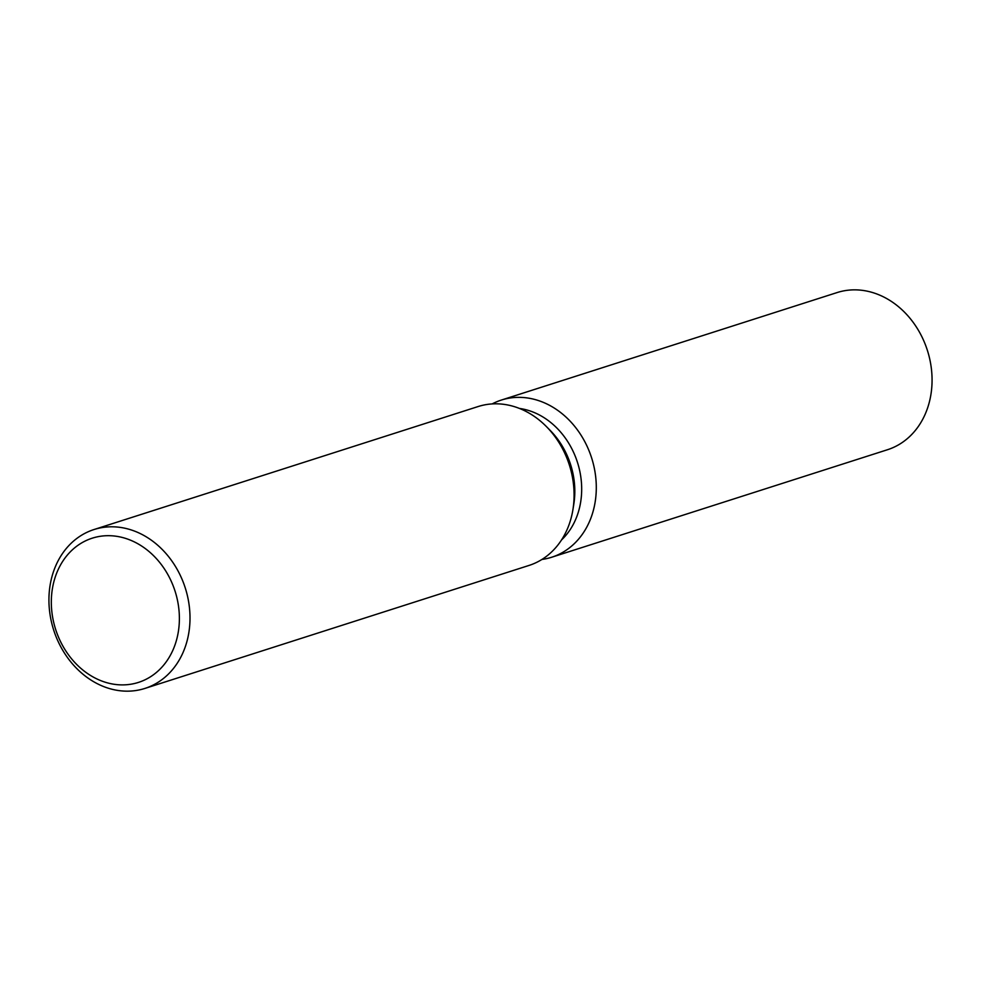 <?xml version="1.0" encoding="UTF-8"?>
<svg xmlns="http://www.w3.org/2000/svg" width="981" height="981" viewBox="0 0 981 981"><rect width="100%" height="100%" fill="white"/><g stroke="black" fill="none" stroke-linecap="round" stroke-linejoin="round"><path stroke-width="1.47" d="M519.452 408.439A74.274 61.496 72.2 0 1 578.422 465.57A74.274 61.496 72.2 0 1 561.549 539.918M592.671 461.401A82.527 68.339 72.2 0 1 541.953 559.44A82.527 68.339 72.2 0 0 551.678 557.245A82.527 68.339 72.2 0 0 592.671 461.401A82.527 68.339 72.2 0 0 492.155 403.927A82.527 68.339 72.2 0 1 501.352 400.064A82.527 68.339 72.2 0 1 592.671 461.401M94.029 529.532L478.115 406.551A83.422 69.075 72.2 0 1 546.368 426.539L550.133 430.352A74.274 61.496 72.2 0 1 571.555 467.765A74.274 61.496 72.2 0 1 573.799 504.246L572.941 509.544A83.422 69.075 72.2 0 1 528.992 565.448L144.906 688.429A83.422 69.075 72.2 0 1 52.594 626.418A83.422 69.075 72.2 0 1 94.029 529.532A83.422 69.075 72.2 0 1 186.341 591.543A83.422 69.075 72.2 0 1 144.906 688.429M546.368 426.539A83.422 69.075 72.2 0 1 570.427 468.562A83.422 69.075 72.2 0 1 572.941 509.544M176.053 594.461A75.721 62.698 72.2 0 1 135.709 683.205A75.721 62.698 72.2 0 1 54.654 626.123A75.721 62.698 72.2 0 1 94.998 537.38A75.721 62.698 72.2 0 1 176.053 594.461M501.352 400.064L837.124 292.559A82.527 68.339 72.2 0 1 928.443 353.896A82.527 68.339 72.2 0 1 887.449 449.739L551.678 557.245"/></g></svg>
